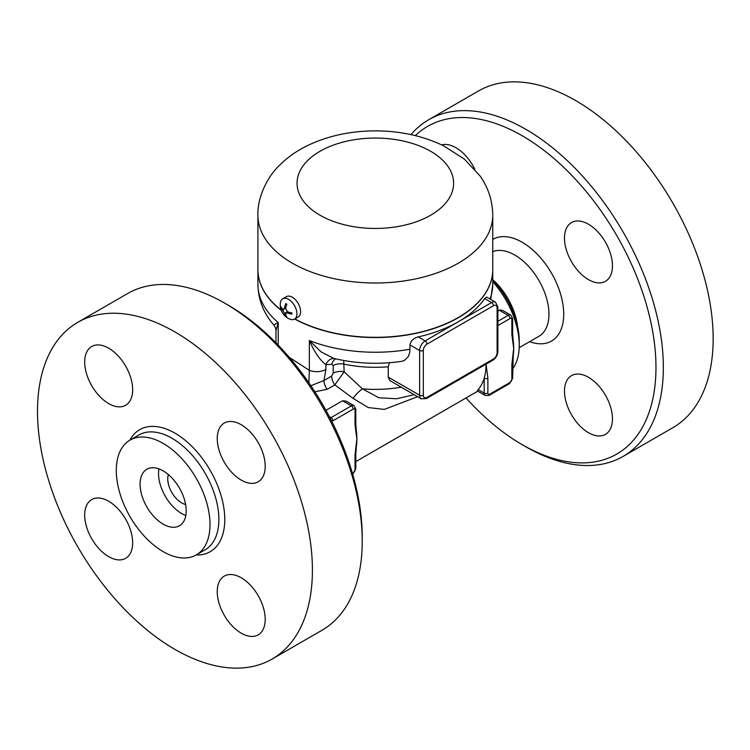<?xml version="1.0" encoding="UTF-8"?>
<svg xmlns="http://www.w3.org/2000/svg" width="750" height="750" viewBox="0 0 750 750"><rect width="100%" height="100%" fill="white"/><g stroke="black" fill="none" stroke-linecap="round" stroke-linejoin="round"><path stroke-width="1.12" d="M415.322 135.619A189.178 109.219 60 0 1 522.197 135.75A189.178 109.219 60 0 1 655.969 367.434A189.178 109.219 60 0 1 522.197 444.666A189.178 109.219 60 0 1 466.031 397.959M522.197 444.666L525.891 446.794A194.391 112.237 -120 0 0 623.091 456.422A194.391 112.237 -120 0 0 652.884 300.647A194.391 112.237 -120 0 0 525.891 129.356A194.391 112.237 -120 0 0 428.691 119.728A194.391 112.237 -120 0 0 410.991 134.616M441.722 144.891A33.919 19.584 60 0 1 474.797 169.219M612.459 418.847A33.919 19.584 60 0 1 605.438 434.381A33.919 19.584 60 0 1 579.3 425.287A33.919 19.584 60 0 1 564.487 391.153A33.919 19.584 60 0 1 571.519 375.628A33.919 19.584 60 0 1 597.656 384.713A33.919 19.584 60 0 1 612.459 418.847M588.478 224.241A33.919 19.584 60 0 1 610.631 254.137A33.919 19.584 60 0 1 605.438 281.316A33.919 19.584 60 0 1 588.478 279.637A33.919 19.584 60 0 1 566.316 249.75A33.919 19.584 60 0 1 571.519 222.562A33.919 19.584 60 0 1 588.478 224.241M428.691 119.728L478.509 90.966A194.391 112.237 60 0 1 575.709 100.594A194.391 112.237 60 0 1 702.694 271.884A194.391 112.237 60 0 1 672.909 427.659M492.75 279.609A48.272 27.872 60 0 1 517.463 325.819M492.75 281.681A65.231 37.659 60 0 1 519.244 345.178L519.244 340.912A60.019 34.65 -120 0 0 492.75 280.2M519.244 345.178A65.231 37.659 60 0 1 512.634 368.841M325.969 410.334L342.506 400.791L346.069 401.081M331.941 421.659A2.606 1.509 -60 0 1 332.897 420.806L353.194 409.088A2.606 1.509 -60 0 1 355.031 410.156L355.031 425.062A2.606 1.509 0 0 0 355.8 424.003L356.222 429.6A65.231 37.659 60 0 1 356.878 438.919A65.231 37.659 60 0 1 356.428 446.1L355.8 453.825A2.606 1.509 180 0 1 355.031 454.894L355.031 469.809A2.606 1.509 0 0 0 355.8 468.741L352.65 474.197M477.319 390.909L478.125 389.606A65.231 37.659 -120 0 0 484.191 378.197A65.231 37.659 -120 0 0 486.038 364.35A65.231 37.659 -120 0 0 486.038 364.163M497.869 311.091L500.128 309.938L502.903 310.538M497.869 325.556L510.019 318.544A2.606 1.509 -60 0 1 511.866 319.603L511.866 334.519A2.606 1.509 0 0 0 512.634 333.459L513.056 339.047A65.231 37.659 60 0 1 513.713 348.366A65.231 37.659 60 0 1 513.253 355.566A65.231 37.659 60 0 1 513.234 355.725M314.878 391.772L327.159 389.316L334.828 384.891L353.194 398.438L368.231 407.559L384.328 409.397L417.572 396.713M512.634 333.459L512.634 318.544L510.788 315.084A5.222 3.009 120 0 0 508.172 315.347L497.869 321.3M512.634 363.272A2.606 1.509 180 0 1 512.634 363.281A2.606 1.509 180 0 1 511.866 364.35L511.866 379.266A2.606 1.509 0 0 0 512.634 378.197L513.253 355.566M487.884 378.197A2.606 1.509 180 0 1 484.191 378.197L484.191 393.113A2.606 1.509 0 0 0 487.884 393.113L487.884 378.197L486.066 364.144M355.8 424.003L355.8 409.088L353.953 405.637A5.222 3.009 120 0 0 351.347 405.891L331.05 417.609A2.606 1.509 60 0 1 332.897 420.806M355.8 453.816A2.606 1.509 180 0 1 355.8 453.825L355.8 468.741M410.016 344.962L419.616 350.494A2.606 1.509 0 0 0 423.3 350.494A5.222 3.009 -60 0 1 426.994 344.109A2.606 1.509 -120 0 0 425.147 340.912L418.219 336.909C413.456 338.184 410.728 340.866 410.016 344.953L409.809 352.116L408.403 356.494L404.4 360.469L401.325 361.416C378.356 364.65 355.847 363.647 333.788 358.416L321.216 352.003L309.347 340.528C314.484 352.181 320.006 360.225 325.903 364.65L331.837 364.312L333.197 365.541L333.197 373.181L331.65 376.041A10.434 6.028 -120 0 0 334.828 384.891L344.137 371.784L343.697 360.497M414.094 394.697L396.591 398.756L378.872 397.781L362.419 388.847A13.05 4.462 -46.1 0 0 353.194 398.438M401.147 387.225A91.322 52.725 180 0 1 362.419 388.847L344.137 371.784A10.434 6.028 180 0 0 333.197 373.181M418.219 336.909A117.422 67.791 0 0 0 458.363 321.741L425.147 340.912A7.828 4.519 120 0 0 419.616 350.494L419.616 395.241A7.828 4.519 120 0 0 421.238 398.822L389.878 380.55L388.247 377.184L388.247 366.778L389.447 362.728M281.269 310.331A117.422 67.791 180 0 1 257.916 269.756A117.422 67.791 180 0 1 257.916 269.644M492.75 269.644A117.422 67.791 180 0 1 492.75 269.756A117.422 67.791 180 0 1 421.781 332.016A117.422 67.791 180 0 1 294.666 319.012M308.869 382.762L309.347 370.359L289.284 357.338M484.641 298.556L491.569 302.559L458.363 321.741A117.422 67.791 0 0 0 484.641 298.556L486.722 297.113L495.487 302.175A7.828 4.519 120 0 0 491.569 302.559A2.606 1.509 60 0 1 493.416 305.756A5.222 3.009 -60 0 1 497.109 307.884L497.109 352.631A5.222 3.009 -60 0 1 493.416 359.025L426.994 397.369A5.222 3.009 -60 0 1 423.3 395.241L423.3 350.494M331.65 376.041L323.972 380.475L310.884 385.725M410.016 349.219A117.422 67.791 180 0 1 309.347 340.528L309.347 370.359A13.05 7.528 0 0 0 325.903 369.459L325.903 364.65A10.434 8.259 96.4 0 1 334.209 358.519M275.953 342.806L275.953 330.806L278.212 322.547L273.806 324.975C263.531 313.191 258.234 299.681 257.916 284.456L257.916 269.756M325.903 369.459L323.972 380.475A10.434 6.028 -120 0 0 327.159 389.316M331.837 364.312A10.434 7.584 78.4 0 1 335.672 358.866M362.231 541.284L362.231 537.019A189.178 109.219 -120 0 0 228.469 305.334L224.775 303.197A194.391 112.237 60 0 1 224.775 303.206A194.391 112.237 60 0 1 362.231 541.284A194.391 112.237 60 0 1 321.975 630.272L272.156 659.034A194.391 112.237 60 0 1 77.756 546.797A194.391 112.237 60 0 1 77.766 322.331A194.391 112.237 60 0 1 174.956 331.959A194.391 112.237 60 0 1 301.95 503.269A194.391 112.237 60 0 1 272.156 659.034M77.766 322.331L127.575 293.569A194.391 112.237 60 0 1 224.775 303.197L228.469 305.334M241.237 480.113A33.919 19.584 60 0 1 219.075 450.225A33.919 19.584 60 0 1 224.269 423.047A33.919 19.584 60 0 1 241.237 424.725A33.919 19.584 60 0 1 263.391 454.613A33.919 19.584 60 0 1 258.197 481.8A33.919 19.584 60 0 1 241.237 480.113M217.247 591.628A33.919 19.584 60 0 1 224.278 576.103A33.919 19.584 60 0 1 250.416 585.188A33.919 19.584 60 0 1 265.219 619.331A33.919 19.584 60 0 1 258.197 634.856A33.919 19.584 60 0 1 232.05 625.763A33.919 19.584 60 0 1 217.247 591.628M108.684 501.253A33.919 19.584 60 0 1 130.838 531.141A33.919 19.584 60 0 1 125.644 558.328A33.919 19.584 60 0 1 108.684 556.65A33.919 19.584 60 0 1 86.522 526.753A33.919 19.584 60 0 1 91.716 499.575A33.919 19.584 60 0 1 108.684 501.253M132.666 389.738A33.919 19.584 60 0 1 125.644 405.272A33.919 19.584 60 0 1 99.497 396.178A33.919 19.584 60 0 1 84.694 362.044A33.919 19.584 60 0 1 91.725 346.509A33.919 19.584 60 0 1 117.862 355.603A33.919 19.584 60 0 1 132.666 389.738M163.153 443.391A66.281 38.269 60 0 1 206.447 501.788A66.281 38.269 60 0 1 196.284 554.897A66.281 38.269 60 0 1 130.013 516.638A66.281 38.269 60 0 1 130.013 440.109A66.281 38.269 60 0 1 163.153 443.391M163.153 470.869A32.616 18.834 60 0 1 184.453 499.612A32.616 18.834 60 0 1 179.456 525.75A32.616 18.834 60 0 1 146.841 506.916A32.616 18.834 60 0 1 146.841 469.256A32.616 18.834 60 0 1 163.153 470.869M185.822 515.466A32.616 18.834 60 0 1 158.925 468.881M185.616 504.459A19.566 11.297 60 0 1 171.816 492.497A19.566 11.297 60 0 1 168.356 474.562M294.862 318.909A117.422 67.791 0 0 0 421.903 331.772A117.422 67.791 0 0 0 492.75 269.541L492.75 215.213C492.544 200.794 488.306 187.688 480.019 175.903L464.306 159.056L443.456 145.734C423.056 135.947 400.538 130.997 375.9 130.875C351.394 130.838 328.912 135.591 308.456 145.125C297.478 150.328 287.897 156.984 279.713 165.094C269.034 174.966 257.278 195.544 257.916 215.213A117.422 67.791 0 0 0 292.303 263.147A117.422 67.791 0 0 0 420.262 277.847A117.422 67.791 0 0 0 492.75 215.213M257.916 215.213L257.916 269.541A117.422 67.791 0 0 0 281.156 310.031M285.938 307.087L283.809 309.206L282.675 308.972A15.431 8.906 0 0 1 280.772 306.45A13.322 7.687 -60 0 0 280.772 307.725L281.316 307.416M289.734 319.097A15.45 15.45 0 0 1 280.387 302.906A11.737 6.778 60 0 1 282.741 298.781A11.737 6.778 60 0 1 288.609 299.363A11.737 6.778 60 0 1 296.288 309.713A11.737 6.778 60 0 1 294.488 319.125A11.737 6.778 60 0 1 289.734 319.106M284.513 307.913A15.431 8.906 -60 0 1 285.759 303.572A13.322 7.687 0 0 0 286.866 304.209A15.431 8.906 120 0 0 285.628 308.55L287.466 311.747A15.431 8.906 0 0 0 291.844 312.844A13.322 7.687 120 0 0 291.844 314.119A15.431 8.906 180 0 1 287.466 313.022L288.891 312.206M284.812 308.616L282.675 310.256L284.513 313.453A15.431 8.906 -60 0 0 285.759 316.35A13.322 7.687 180 0 0 286.866 316.997A15.431 8.906 120 0 1 285.628 314.091L285.994 312.994L287.466 313.022M282.675 310.256A15.431 8.906 180 0 1 280.772 307.725M286.95 311.484A2.606 1.509 60 0 1 287.006 312.009L287.006 312.413M285.759 316.35L286.294 316.041M282.741 298.781L286.434 296.653A11.737 6.778 60 0 1 292.303 297.234A11.737 6.778 60 0 1 299.972 307.584A11.737 6.778 60 0 1 298.172 316.988L294.488 319.125M529.622 341.663A58.706 33.9 -120 0 0 563.541 309.769A58.706 33.9 -120 0 0 522.197 242.269A58.706 33.9 -120 0 0 492.75 239.419M492.75 251.662A48.272 27.872 60 0 1 514.819 255.056A48.272 27.872 60 0 1 546.356 297.591A48.272 27.872 60 0 1 538.959 336.272L519.197 347.681M511.866 334.519L513.713 348.366L511.866 364.35M511.866 319.603A2.606 1.509 0 0 0 512.634 318.544M510.019 318.544A2.606 1.509 -120 0 0 508.172 315.347L499.341 310.247M511.866 379.266A2.606 1.509 -60 0 1 510.019 382.453A2.606 1.509 60 0 1 509.484 383.653L512.634 378.197M509.484 383.653L489.187 395.372A2.606 1.509 -120 0 0 489.722 394.172A2.606 1.509 -60 0 1 487.884 393.113M510.019 382.453L489.722 394.172M478.125 389.606L484.191 393.113A5.222 3.009 120 0 0 485.269 395.503L477.3 390.9M329.363 416.634L331.05 417.609A5.222 3.009 120 0 0 330.188 418.219M353.194 409.088A2.606 1.509 -120 0 0 351.347 405.891L342.506 400.791M355.031 410.156A2.606 1.509 0 0 0 355.8 409.088M355.031 425.062L356.878 438.919L355.031 454.894M355.031 469.809A2.606 1.509 -60 0 1 353.194 473.006A2.606 1.509 60 0 1 352.678 474.178M353.194 473.006L352.462 473.428M333.197 365.541A10.434 6.028 180 0 1 344.137 364.144A91.322 52.725 0 0 0 388.247 366.778M423.3 395.241A2.606 1.509 180 0 1 419.616 395.241L388.247 377.128M426.994 344.109L493.416 305.756M492.75 269.756L492.75 284.456A117.422 67.791 180 0 1 490.012 299.016M278.212 345.131L278.212 322.547A117.422 67.791 180 0 1 257.916 284.456M497.109 350.503L497.109 307.884A2.606 1.509 0 0 0 497.869 306.825L495.487 302.175M497.869 306.825L497.869 351.562A2.606 1.509 180 0 1 497.109 352.631M493.416 359.025A2.606 1.509 60 0 1 492.872 360.216L426.45 398.559A2.606 1.509 -120 0 0 426.994 397.369M196.144 554.981A70.453 40.678 -120 0 0 223.575 506.222A70.453 40.678 -120 0 0 174.956 433.163A70.453 40.678 -120 0 0 129.872 440.184M130.013 440.109L138.863 434.991A66.281 38.269 60 0 1 172.003 438.272A66.281 38.269 60 0 1 215.306 496.678A66.281 38.269 60 0 1 205.144 549.788L196.284 554.897M319.978 215.213A78.281 45.197 0 0 0 450.947 194.953A78.281 45.197 0 0 0 355.069 139.603A78.281 45.197 0 0 0 319.978 215.213M284.513 313.453L287.006 312.009M672.9 427.669L623.081 456.431M477.778 391.172L355.8 461.597M489.187 395.372L485.269 395.503M502.819 310.491L510.788 315.084M345.984 401.034L353.953 405.637M497.869 351.562C497.625 355.266 495.956 358.153 492.872 360.216M426.45 398.559L421.238 398.822M275.953 330.806C276.066 329.025 275.353 327.084 273.806 324.975M492.75 284.456L490.744 299.438M283.809 309.206L285.703 308.109M285.994 312.994L287.897 311.897"/></g></svg>
